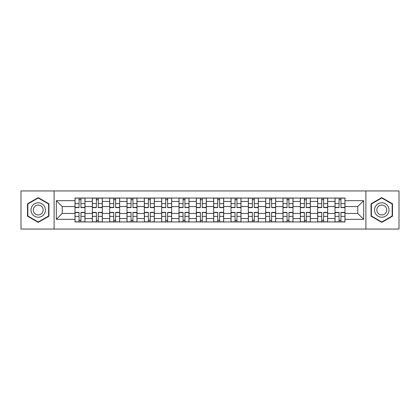 <?xml version="1.0" encoding="UTF-8"?>
<svg xmlns="http://www.w3.org/2000/svg" width="420" height="420" viewBox="0 0 420 420"><rect width="100%" height="100%" fill="white"/><g stroke="black" fill="none" stroke-linecap="round" stroke-linejoin="round"><path stroke-width="0.63" d="M365.888 229.058L399 229.058L399 190.942L21 190.942L21 229.058L365.888 229.058L365.888 190.942M92.332 221.944L92.332 201.442L84.998 201.442L84.998 221.944M84.998 201.442L84.998 198.056M92.332 201.442L92.332 198.056M102.333 198.056L102.333 221.944M109.667 221.944L109.667 198.056M119.669 198.056L119.669 221.944M126.998 221.944L126.998 198.056M136.999 198.056L136.999 221.944M144.333 221.944L144.333 198.056M154.334 198.056L154.334 221.944M161.668 221.944L161.668 198.056M171.665 198.056L171.665 221.944M178.999 221.944L178.999 198.056M189 198.056L189 221.944M196.334 221.944L196.334 198.056M206.335 198.056L206.335 221.944M213.665 221.944L213.665 198.056M223.666 198.056L223.666 221.944M231 221.944L231 198.056M241.001 198.056L241.001 221.944M248.335 221.944L248.335 198.056M258.332 198.056L258.332 221.944M265.666 221.944L265.666 198.056M275.667 198.056L275.667 221.944M283.001 221.944L283.001 198.056M293.002 198.056L293.002 221.944M300.332 221.944L300.332 198.056M310.333 198.056L310.333 221.944M317.667 221.944L317.667 198.056M327.668 198.056L327.668 221.944M335.002 221.944L335.002 198.056M335.002 213.444L327.668 213.444M317.667 213.444L310.333 213.444M300.332 213.444L293.002 213.444M283.001 213.444L275.667 213.444M265.666 213.444L258.332 213.444M248.335 213.444L241.001 213.444M231 213.444L223.666 213.444M213.665 213.444L206.335 213.444M196.334 213.444L189 213.444M178.999 213.444L171.665 213.444M161.668 213.444L154.334 213.444M144.333 213.444L136.999 213.444M126.998 213.444L119.669 213.444M109.667 213.444L102.333 213.444M92.332 213.444L84.998 213.444M335.002 206.556L327.668 206.556M317.667 206.556L310.333 206.556M300.332 206.556L293.002 206.556M283.001 206.556L275.667 206.556M265.666 206.556L258.332 206.556M248.335 206.556L241.001 206.556M231 206.556L223.666 206.556M213.665 206.556L206.335 206.556M196.334 206.556L189 206.556M178.999 206.556L171.665 206.556M161.668 206.556L154.334 206.556M144.333 206.556L136.999 206.556M126.998 206.556L119.669 206.556M109.667 206.556L102.333 206.556M92.332 206.556L84.998 206.556M62.223 213.444L75.002 213.444L75.002 206.556L62.223 206.556L62.223 213.444L56.333 219.334L56.333 200.666L75.002 200.666L75.002 206.556M344.999 206.556L344.999 213.444L357.777 213.444L357.777 206.556L344.999 206.556L344.999 198.056L75.002 198.056L75.002 200.666M344.999 200.666L363.668 200.666L363.668 219.334L344.999 219.334L344.999 213.444M75.002 213.444L75.002 221.944L344.999 221.944L344.999 219.334M75.002 219.334L56.333 219.334M54.112 229.058L54.112 190.942M48.946 203.81L38.22 197.621L27.5 203.81L27.5 216.19L38.22 222.38L48.946 216.19L48.946 203.81M392.501 203.81L381.78 197.621L371.054 203.81L371.054 216.19L381.78 222.38L392.501 216.19L392.501 203.81M80.945 220.28L79.055 220.28M79.055 199.721L80.945 199.721M98.28 220.28L96.39 220.28M96.39 199.721L98.28 199.721M115.61 220.28L113.72 220.28M113.72 199.721L115.61 199.721M132.946 220.28L131.056 220.28M131.056 199.721L132.946 199.721M150.276 220.28L148.391 220.28M148.391 199.721L150.276 199.721M167.612 220.28L165.722 220.28M165.722 199.721L167.612 199.721M184.947 220.28L183.057 220.28M183.057 199.721L184.947 199.721M202.277 220.28L200.387 220.28M200.387 199.721L202.277 199.721M219.613 220.28L217.723 220.28M217.723 199.721L219.613 199.721M236.943 220.28L235.053 220.28M235.053 199.721L236.943 199.721M254.279 220.28L252.389 220.28M252.389 199.721L254.279 199.721M271.609 220.28L269.724 220.28M269.724 199.721L271.609 199.721M288.944 220.28L287.054 220.28M287.054 199.721L288.944 199.721M306.28 220.28L304.39 220.28M304.39 199.721L306.28 199.721M323.61 220.28L321.72 220.28M321.72 199.721L323.61 199.721M340.945 220.28L339.056 220.28M339.056 199.721L340.945 199.721M56.333 200.666L62.223 206.556M357.777 213.444L363.668 219.334M357.777 206.556L363.668 200.666M80.945 207.611L80.945 198.166L84.945 198.166L84.945 207.611L80.945 207.611M79.055 199.61L80.945 199.61M77.39 198.166L75.054 198.166L75.054 207.611L79.055 207.611L79.055 198.166L82.609 198.166M79.055 212.389L79.055 221.834L75.054 221.834L75.054 212.389L79.055 212.389M80.945 220.39L79.055 220.39M82.609 221.834L84.945 221.834L84.945 212.389L80.945 212.389L80.945 221.834L77.39 221.834M98.28 207.611L98.28 198.166L102.275 198.166L102.275 207.611L98.28 207.611M96.39 199.61L98.28 199.61M96.39 198.166L92.389 198.166L92.389 207.611L96.39 207.611L96.39 198.166L99.944 198.166M115.61 207.611L115.61 198.166L119.611 198.166L119.611 207.611L115.61 207.611M113.72 199.61L115.61 199.61M113.72 198.166L109.72 198.166L109.72 207.611L113.72 207.611L113.72 198.166L117.28 198.166M31.967 213.612A7.224 7.224 0 0 0 41.832 216.253A7.224 7.224 0 0 0 44.478 206.388A7.224 7.224 0 0 0 34.613 203.747A7.224 7.224 0 0 0 31.967 213.612M33.941 212.473A4.946 4.946 0 0 0 40.693 214.284A4.946 4.946 0 0 0 42.504 207.527A4.946 4.946 0 0 0 35.752 205.716A4.946 4.946 0 0 0 33.941 212.473M38.22 198.004L48.61 204.005L48.61 215.996L38.22 221.996L27.836 215.996L27.836 204.005L38.22 198.004M375.522 213.612A7.224 7.224 0 0 0 385.387 216.253A7.224 7.224 0 0 0 388.033 206.388A7.224 7.224 0 0 0 378.168 203.747A7.224 7.224 0 0 0 375.522 213.612M377.496 212.473A4.946 4.946 0 0 0 384.248 214.284A4.946 4.946 0 0 0 386.059 207.527A4.946 4.946 0 0 0 379.307 205.716A4.946 4.946 0 0 0 377.496 212.473M381.78 198.004L392.165 204.005L392.165 215.996L381.78 221.996L371.39 215.996L371.39 204.005L381.78 198.004M96.39 212.389L96.39 221.834L92.389 221.834L92.389 212.389L96.39 212.389M98.28 220.39L96.39 220.39M98.28 221.834L102.275 221.834L102.275 212.389L98.28 212.389L98.28 221.834L94.721 221.834M113.72 212.389L113.72 221.834L109.72 221.834L109.72 212.389L113.72 212.389M115.61 220.39L113.72 220.39M115.61 221.834L119.611 221.834L119.611 212.389L115.61 212.389L115.61 221.834L112.056 221.834M132.946 207.611L132.946 198.166L136.946 198.166L136.946 207.611L132.946 207.611M131.056 199.61L132.946 199.61M131.056 198.166L127.055 198.166L127.055 207.611L131.056 207.611L131.056 198.166L134.61 198.166M150.276 207.611L150.276 198.166L154.277 198.166L154.277 207.611L150.276 207.611M148.391 199.61L150.276 199.61M148.391 198.166L144.391 198.166L144.391 207.611L148.391 207.611L148.391 198.166L151.946 198.166M167.612 207.611L167.612 198.166L171.612 198.166L171.612 207.611L167.612 207.611M165.722 199.61L167.612 199.61M165.722 198.166L161.721 198.166L161.721 207.611L165.722 207.611L165.722 198.166L169.276 198.166M131.056 212.389L131.056 221.834L127.055 221.834L127.055 212.389L131.056 212.389M132.946 220.39L131.056 220.39M132.946 221.834L136.946 221.834L136.946 212.389L132.946 212.389L132.946 221.834L129.392 221.834M148.391 212.389L148.391 221.834L144.391 221.834L144.391 212.389L148.391 212.389M150.276 220.39L148.391 220.39M151.946 221.834L154.277 221.834L154.277 212.389L150.276 212.389L150.276 221.834L146.722 221.834M165.722 212.389L165.722 221.834L161.721 221.834L161.721 212.389L165.722 212.389M167.612 220.39L165.722 220.39M167.612 221.834L171.612 221.834L171.612 212.389L167.612 212.389L167.612 221.834L164.057 221.834M184.947 207.611L184.947 198.166L188.942 198.166L188.942 207.611L184.947 207.611M183.057 199.61L184.947 199.61M181.388 198.166L179.056 198.166L179.056 207.611L183.057 207.611L183.057 198.166L186.611 198.166M183.057 212.389L183.057 221.834L179.056 221.834L179.056 212.389L183.057 212.389M184.947 220.39L183.057 220.39M184.947 221.834L188.942 221.834L188.942 212.389L184.947 212.389L184.947 221.834L181.388 221.834M202.277 207.611L202.277 198.166L206.278 198.166L206.278 207.611L202.277 207.611M200.387 199.61L202.277 199.61M200.387 198.166L196.387 198.166L196.387 207.611L200.387 207.611L200.387 198.166L203.947 198.166M200.387 212.389L200.387 221.834L196.387 221.834L196.387 212.389L200.387 212.389M202.277 220.39L200.387 220.39M203.947 221.834L206.278 221.834L206.278 212.389L202.277 212.389L202.277 221.834L198.723 221.834M219.613 207.611L219.613 198.166L223.613 198.166L223.613 207.611L219.613 207.611M217.723 199.61L219.613 199.61M217.723 198.166L213.722 198.166L213.722 207.611L217.723 207.611L217.723 198.166L221.277 198.166M217.723 212.389L217.723 221.834L213.722 221.834L213.722 212.389L217.723 212.389M219.613 220.39L217.723 220.39M219.613 221.834L223.613 221.834L223.613 212.389L219.613 212.389L219.613 221.834L216.053 221.834M236.943 207.611L236.943 198.166L240.944 198.166L240.944 207.611L236.943 207.611M235.053 199.61L236.943 199.61M233.389 198.166L231.058 198.166L231.058 207.611L235.053 207.611L235.053 198.166L238.613 198.166M235.053 212.389L235.053 221.834L231.058 221.834L231.058 212.389L235.053 212.389M236.943 220.39L235.053 220.39M236.943 221.834L240.944 221.834L240.944 212.389L236.943 212.389L236.943 221.834L233.389 221.834M254.279 207.611L254.279 198.166L258.279 198.166L258.279 207.611L254.279 207.611M252.389 199.61L254.279 199.61M252.389 198.166L248.388 198.166L248.388 207.611L252.389 207.611L252.389 198.166L255.943 198.166M252.389 212.389L252.389 221.834L248.388 221.834L248.388 212.389L252.389 212.389M254.279 220.39L252.389 220.39M255.943 221.834L258.279 221.834L258.279 212.389L254.279 212.389L254.279 221.834L250.724 221.834M271.609 207.611L271.609 198.166L275.609 198.166L275.609 207.611L271.609 207.611M269.724 199.61L271.609 199.61M268.055 198.166L265.724 198.166L265.724 207.611L269.724 207.611L269.724 198.166L273.278 198.166M269.724 212.389L269.724 221.834L265.724 221.834L265.724 212.389L269.724 212.389M271.609 220.39L269.724 220.39M271.609 221.834L275.609 221.834L275.609 212.389L271.609 212.389L271.609 221.834L268.055 221.834M288.944 207.611L288.944 198.166L292.945 198.166L292.945 207.611L288.944 207.611M287.054 199.61L288.944 199.61M287.054 198.166L283.054 198.166L283.054 207.611L287.054 207.611L287.054 198.166L290.608 198.166M287.054 212.389L287.054 221.834L283.054 221.834L283.054 212.389L287.054 212.389M288.944 220.39L287.054 220.39M288.944 221.834L292.945 221.834L292.945 212.389L288.944 212.389L288.944 221.834L285.39 221.834M306.28 207.611L306.28 198.166L310.28 198.166L310.28 207.611L306.28 207.611M304.39 199.61L306.28 199.61M302.72 198.166L300.389 198.166L300.389 207.611L304.39 207.611L304.39 198.166L307.944 198.166M304.39 212.389L304.39 221.834L300.389 221.834L300.389 212.389L304.39 212.389M306.28 220.39L304.39 220.39M307.944 221.834L310.28 221.834L310.28 212.389L306.28 212.389L306.28 221.834L302.72 221.834M323.61 207.611L323.61 198.166L327.611 198.166L327.611 207.611L323.61 207.611M321.72 199.61L323.61 199.61M320.056 198.166L317.725 198.166L317.725 207.611L321.72 207.611L321.72 198.166L325.28 198.166M321.72 212.389L321.72 221.834L317.725 221.834L317.725 212.389L321.72 212.389M323.61 220.39L321.72 220.39M323.61 221.834L327.611 221.834L327.611 212.389L323.61 212.389L323.61 221.834L320.056 221.834M340.945 207.611L340.945 198.166L344.946 198.166L344.946 207.611L340.945 207.611M339.056 199.61L340.945 199.61M337.391 198.166L335.055 198.166L335.055 207.611L339.056 207.611L339.056 198.166L342.61 198.166M339.056 212.389L339.056 221.834L335.055 221.834L335.055 212.389L339.056 212.389M340.945 220.39L339.056 220.39M340.945 221.834L344.946 221.834L344.946 212.389L340.945 212.389L340.945 221.834L337.391 221.834M317.667 201.442L310.333 201.442M300.332 201.442L293.002 201.442M283.001 201.442L275.667 201.442M265.666 201.442L258.332 201.442M248.335 201.442L241.001 201.442M231 201.442L223.666 201.442M213.665 201.442L206.335 201.442M196.334 201.442L189 201.442M178.999 201.442L171.665 201.442M161.668 201.442L154.334 201.442M144.333 201.442L136.999 201.442M126.998 201.442L119.669 201.442M109.667 201.442L102.333 201.442M335.002 201.442L327.668 201.442M317.667 218.558L310.333 218.558M300.332 218.558L293.002 218.558M283.001 218.558L275.667 218.558M265.666 218.558L258.332 218.558M248.335 218.558L241.001 218.558M231 218.558L223.666 218.558M213.665 218.558L206.335 218.558M196.334 218.558L189 218.558M178.999 218.558L171.665 218.558M161.668 218.558L154.334 218.558M144.333 218.558L136.999 218.558M126.998 218.558L119.669 218.558M109.667 218.558L102.333 218.558M92.332 218.558L84.998 218.558M335.002 218.558L327.668 218.558M80.945 207.375L84.945 207.375M80.945 203.627L84.945 203.627M75.054 207.375L79.055 207.375M75.054 203.627L79.055 203.627M79.055 212.625L75.054 212.625M79.055 216.374L75.054 216.374M84.945 212.625L80.945 212.625M84.945 216.374L80.945 216.374M98.28 207.375L102.275 207.375M98.28 203.627L102.275 203.627M92.389 207.375L96.39 207.375M92.389 203.627L96.39 203.627M115.61 207.375L119.611 207.375M115.61 203.627L119.611 203.627M109.72 207.375L113.72 207.375M109.72 203.627L113.72 203.627M96.39 212.625L92.389 212.625M96.39 216.374L92.389 216.374M102.275 212.625L98.28 212.625M102.275 216.374L98.28 216.374M113.72 212.625L109.72 212.625M113.72 216.374L109.72 216.374M119.611 212.625L115.61 212.625M119.611 216.374L115.61 216.374M132.946 207.375L136.946 207.375M132.946 203.627L136.946 203.627M127.055 207.375L131.056 207.375M127.055 203.627L131.056 203.627M150.276 207.375L154.277 207.375M150.276 203.627L154.277 203.627M144.391 207.375L148.391 207.375M144.391 203.627L148.391 203.627M167.612 207.375L171.612 207.375M167.612 203.627L171.612 203.627M161.721 207.375L165.722 207.375M161.721 203.627L165.722 203.627M131.056 212.625L127.055 212.625M131.056 216.374L127.055 216.374M136.946 212.625L132.946 212.625M136.946 216.374L132.946 216.374M148.391 212.625L144.391 212.625M148.391 216.374L144.391 216.374M154.277 212.625L150.276 212.625M154.277 216.374L150.276 216.374M165.722 212.625L161.721 212.625M165.722 216.374L161.721 216.374M171.612 212.625L167.612 212.625M171.612 216.374L167.612 216.374M184.947 207.375L188.942 207.375M184.947 203.627L188.942 203.627M179.056 207.375L183.057 207.375M179.056 203.627L183.057 203.627M183.057 212.625L179.056 212.625M183.057 216.374L179.056 216.374M188.942 212.625L184.947 212.625M188.942 216.374L184.947 216.374M202.277 207.375L206.278 207.375M202.277 203.627L206.278 203.627M196.387 207.375L200.387 207.375M196.387 203.627L200.387 203.627M200.387 212.625L196.387 212.625M200.387 216.374L196.387 216.374M206.278 212.625L202.277 212.625M206.278 216.374L202.277 216.374M219.613 207.375L223.613 207.375M219.613 203.627L223.613 203.627M213.722 207.375L217.723 207.375M213.722 203.627L217.723 203.627M217.723 212.625L213.722 212.625M217.723 216.374L213.722 216.374M223.613 212.625L219.613 212.625M223.613 216.374L219.613 216.374M236.943 207.375L240.944 207.375M236.943 203.627L240.944 203.627M231.058 207.375L235.053 207.375M231.058 203.627L235.053 203.627M235.053 212.625L231.058 212.625M235.053 216.374L231.058 216.374M240.944 212.625L236.943 212.625M240.944 216.374L236.943 216.374M254.279 207.375L258.279 207.375M254.279 203.627L258.279 203.627M248.388 207.375L252.389 207.375M248.388 203.627L252.389 203.627M252.389 212.625L248.388 212.625M252.389 216.374L248.388 216.374M258.279 212.625L254.279 212.625M258.279 216.374L254.279 216.374M271.609 207.375L275.609 207.375M271.609 203.627L275.609 203.627M265.724 207.375L269.724 207.375M265.724 203.627L269.724 203.627M269.724 212.625L265.724 212.625M269.724 216.374L265.724 216.374M275.609 212.625L271.609 212.625M275.609 216.374L271.609 216.374M288.944 207.375L292.945 207.375M288.944 203.627L292.945 203.627M283.054 207.375L287.054 207.375M283.054 203.627L287.054 203.627M287.054 212.625L283.054 212.625M287.054 216.374L283.054 216.374M292.945 212.625L288.944 212.625M292.945 216.374L288.944 216.374M306.28 207.375L310.28 207.375M306.28 203.627L310.28 203.627M300.389 207.375L304.39 207.375M300.389 203.627L304.39 203.627M304.39 212.625L300.389 212.625M304.39 216.374L300.389 216.374M310.28 212.625L306.28 212.625M310.28 216.374L306.28 216.374M323.61 207.375L327.611 207.375M323.61 203.627L327.611 203.627M317.725 207.375L321.72 207.375M317.725 203.627L321.72 203.627M321.72 212.625L317.725 212.625M321.72 216.374L317.725 216.374M327.611 212.625L323.61 212.625M327.611 216.374L323.61 216.374M340.945 207.375L344.946 207.375M340.945 203.627L344.946 203.627M335.055 207.375L339.056 207.375M335.055 203.627L339.056 203.627M339.056 212.625L335.055 212.625M339.056 216.374L335.055 216.374M344.946 212.625L340.945 212.625M344.946 216.374L340.945 216.374"/></g></svg>
